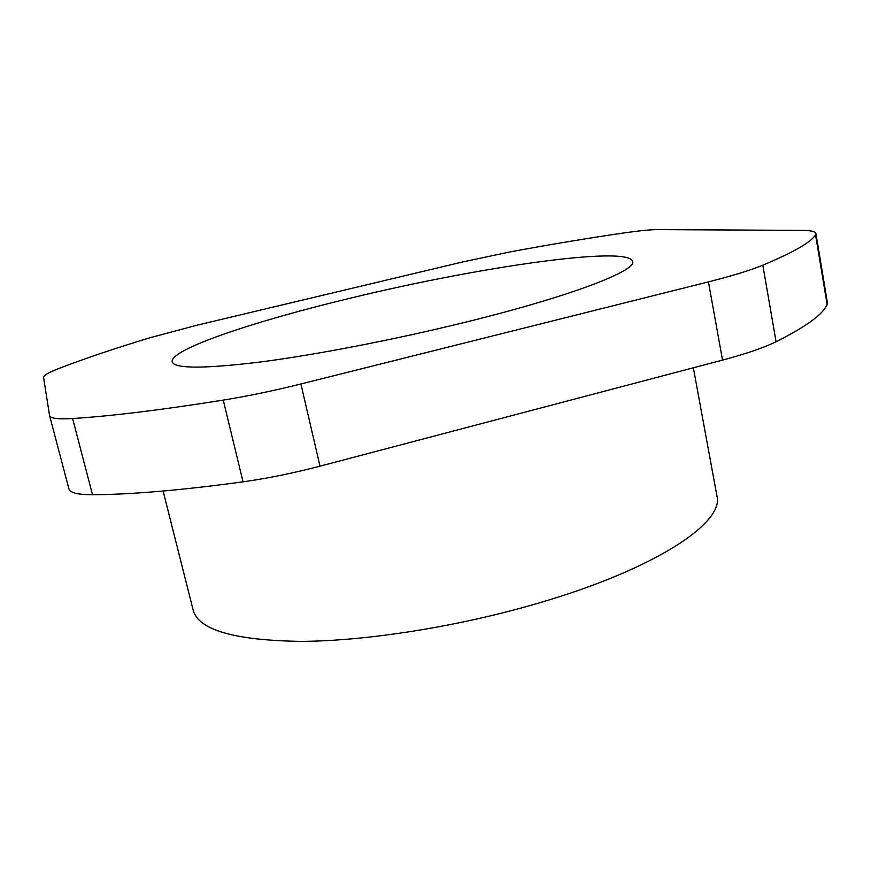 <?xml version="1.0" encoding="UTF-8"?>
<svg xmlns="http://www.w3.org/2000/svg" width="871" height="871" viewBox="0 0 871 871"><rect width="100%" height="100%" fill="white"/><g stroke="black" fill="none" stroke-linecap="round" stroke-linejoin="round"><path stroke-width="1.31" d="M466.769 321.878C396.251 339.32 316.685 354.704 260.473 361.988C203.749 368.869 174.309 368.803 172.175 361.803C169.584 349.336 256.335 320.539 353.027 297.534C478.092 267.201 628.056 245.208 632.651 261.398C636.832 270.641 571.332 296.118 466.769 321.878M693.349 367.791L716.931 495.958C724.607 522.469 655.602 569.068 538.071 603.233C458.386 626.63 366.56 641.1 300.724 641.383C234.255 640.337 198.403 629.929 193.177 610.157L163.095 491.026M827.134 304.48L815.539 234.811L815.898 233.482L827.417 302.694L827.134 304.48C823.095 314.279 806.078 326.701 776.083 341.748C763.758 347.758 745.903 353.876 722.527 360.104L319.995 466.17C293.266 473.16 267.615 478.375 243.042 481.837L223.237 400.116C161.32 409.958 111.107 416.098 72.598 418.537L92.511 494.728C77.878 494.728 70.018 492.779 68.918 488.871L49.571 415.598C50.376 418.418 58.052 419.397 72.598 418.537M223.237 400.116C247.93 396.109 273.821 390.731 300.898 383.98L708.428 281.877C732.086 275.911 750.214 270.348 762.811 265.187L776.083 341.748M815.539 234.811C811.064 242.225 793.481 252.35 762.811 265.187M815.898 233.482C815.398 231.468 810.651 230.423 801.658 230.38L658.106 229.617C650.702 229.628 639.75 230.673 625.236 232.753C588.535 238.077 550.113 244.479 509.971 251.937L462.425 262.008L196.421 325.351L150.193 337.687C115.484 348.171 85.042 358.438 58.858 368.487C48.602 372.461 43.496 375.412 43.55 377.35L49.571 415.598M243.042 481.837C181.418 490.231 131.249 494.532 92.511 494.728M300.898 383.98L319.995 466.17M722.527 360.104L708.428 281.877"/></g></svg>
